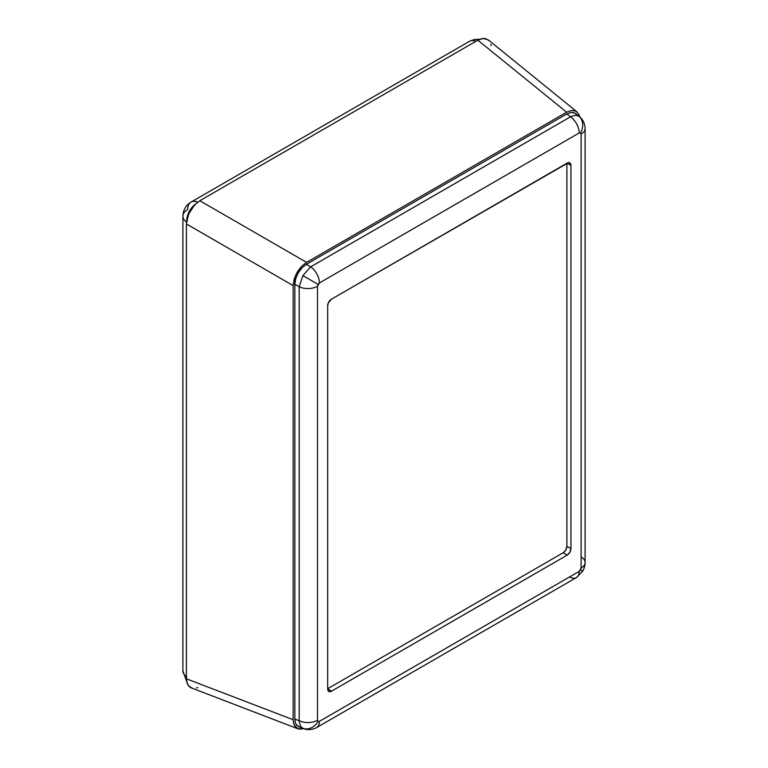 <?xml version="1.0" encoding="UTF-8"?>
<svg xmlns="http://www.w3.org/2000/svg" width="768" height="768" viewBox="0 0 768 768"><rect width="100%" height="100%" fill="white"/><g stroke="black" fill="none" stroke-linecap="round" stroke-linejoin="round"><path stroke-width="1.15" d="M299.952 727.171L296.784 725.347L295.718 723.658L294.845 719.078L294.845 284.246L295.718 278.65L298.205 272.909L301.939 267.888L306.346 264.326L310.675 266.822L302.928 275.635L318.058 284.371L319.411 282.941A13.613 7.862 -120 0 0 310.675 266.822L570.451 116.842L566.861 113.923L571.267 112.387L573.254 112.464L576.422 114.298M581.952 557.472A13.613 7.853 180 0 1 585.101 562.512A13.613 7.853 180 0 1 581.117 568.051A13.613 7.853 0 0 0 585.101 562.493C585.379 566.477 582.432 571.939 582.71 571.19L576.374 577.603A13.613 7.862 -120 0 0 579.197 571.373A13.613 7.862 60 0 1 576.394 577.594L316.598 727.584A13.613 7.862 -120 0 0 319.411 721.354L579.197 571.373L319.411 721.354L318.058 721.488L319.411 721.354A13.613 7.862 60 0 1 316.598 727.584C312.365 729.821 308.064 730.195 303.696 728.707L298.205 726.528L295.718 723.658L294.845 719.078L299.174 720.73A13.613 7.853 0 0 0 317.501 720.25L318.058 721.488A13.613 11.117 120 0 1 302.928 728.333L303.725 728.717L302.928 728.333C300.73 726.989 299.472 724.454 299.174 720.73L299.174 286.742A13.613 7.853 0 0 0 317.501 286.262L317.501 720.25L317.501 286.262L318.058 284.371L302.928 275.635L299.174 286.742L294.845 284.246L295.718 278.65L298.205 272.909L301.939 267.888L306.346 264.326L310.675 266.822A13.613 7.862 60 0 1 319.411 282.941L317.501 286.262A13.613 7.853 180 0 1 299.174 286.742L294.845 284.246L294.845 719.078L299.174 720.73C299.472 724.454 300.73 726.989 302.928 728.333A13.613 11.117 -60 0 0 318.058 721.488L317.501 720.25A13.613 7.853 180 0 1 299.174 720.73L299.174 286.742L302.928 275.635L310.675 266.822L570.451 116.842A13.613 7.862 60 0 1 579.197 132.96L319.411 282.941L579.197 132.96L580.55 132.816A13.613 11.117 -60 0 0 578.918 116.294C576.653 115.066 573.83 115.248 570.451 116.842L566.861 113.923L306.346 264.326L566.861 113.923L571.267 112.387L574.992 113.107L579.619 116.774C583.094 119.808 584.918 123.725 585.101 128.506A13.613 7.853 180 0 1 581.117 134.064L581.117 568.051L579.197 571.373L580.55 569.942L582.71 571.19L580.55 569.942L581.117 568.051L581.117 134.064L580.55 132.816L579.197 132.96A13.613 7.862 -120 0 0 570.451 116.842C573.83 115.248 576.653 115.066 578.918 116.294L579.638 116.794L578.918 116.294A13.613 11.117 120 0 1 580.55 132.816L581.117 134.064A13.613 7.853 0 0 0 585.101 128.525M576.394 577.594A13.613 7.862 60 0 1 570.451 577.392M570.95 548.506L569.818 552.298L567.101 555.168L331.517 691.181L328.79 691.45L327.667 688.963L327.667 305.808L328.31 302.966L331.517 299.136L568.57 162.614L570.298 163.258L570.95 165.35L570.95 548.506A5.443 3.139 -60 0 1 567.101 555.168L563.251 552.71A5.155 2.976 120 0 0 566.899 546.394L570.95 548.506L566.899 546.394L566.899 163.238L570.95 165.35L566.899 163.238L566.899 546.394L565.824 549.994L563.251 552.71L567.101 555.168L331.517 691.181L327.667 688.723L563.251 552.71L327.667 688.723L331.517 691.181A5.443 3.139 -60 0 1 328.694 691.392A5.443 3.139 -60 0 1 327.667 688.963L327.667 305.808A5.443 3.139 -60 0 1 331.517 299.136L567.101 163.123A5.443 3.139 -60 0 1 569.712 162.806A5.443 3.139 -60 0 1 570.95 165.35L570.95 548.506M579.802 117.072L579.034 114.595L576.134 111.254L571.776 110.41L566.64 112.205L306.566 262.358L301.421 266.496L295.402 275.674L293.146 285.59L293.146 719.693L293.405 722.573L295.402 727.008L299.107 729.139L303.946 728.659M489.005 40.627L485.309 38.486L480.47 38.976L477.85 40.195L199.805 200.717L194.659 204.864L190.31 210.73L187.411 217.43L186.394 223.958L293.146 285.59L294.173 279.062L297.072 272.362L301.421 266.496L306.566 262.358L566.64 112.205L477.85 40.195L199.805 200.717L306.566 262.358L199.805 200.717L194.659 204.864L188.65 214.032L186.394 223.958L186.394 678.806L293.146 719.693L293.146 285.59L186.394 223.958L186.394 678.806L186.643 681.686L188.65 686.122L192.346 688.253M491.117 45.706L490.848 44.342M196.483 687.984L197.798 687.533M190.31 687.504L297.974 728.822L294.173 725.04L293.146 719.693L186.394 678.806L187.411 684.154L190.31 687.504M303.744 728.726L297.974 728.822M576.96 111.821L488.17 39.811L482.986 38.4L477.85 40.195L566.64 112.205L571.776 110.41L576.134 111.254L579.034 114.595L579.763 116.89M186.394 676.656A16.33 9.427 180 0 1 182.899 670.829A16.33 9.427 0 0 0 186.394 676.656M195.379 204.134A16.33 10.992 120 0 0 186.71 220.387L187.315 216.518L189.715 210.71L195.821 203.808M186.48 222.106A16.33 9.427 180 0 1 182.899 216.211A16.33 9.427 180 0 1 187.69 209.549A16.33 9.427 60 0 1 191.069 202.07A16.33 9.427 60 0 1 197.712 202.118A16.33 9.427 -120 0 0 191.069 202.07C185.866 205.267 183.149 209.981 182.899 216.211A16.33 9.427 0 0 0 186.48 222.106M191.069 202.07L469.488 41.328A16.33 9.427 60 0 1 475.939 41.29A16.33 9.427 -120 0 0 469.488 41.328L474.23 39.504L479.702 39.264M585.101 128.506L585.101 562.493M182.899 216.211L182.899 670.829L186.547 681.12"/></g></svg>
